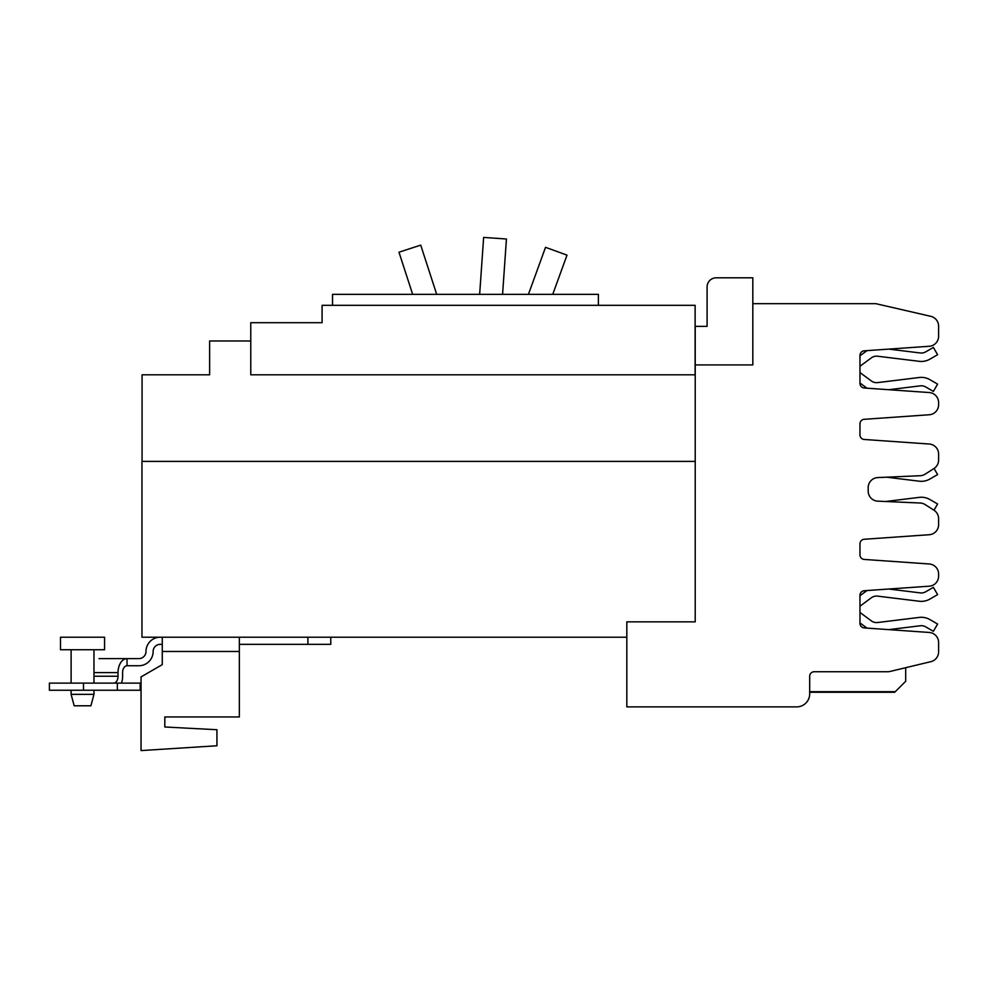<?xml version="1.0" encoding="UTF-8"?>
<svg xmlns="http://www.w3.org/2000/svg" width="988" height="988" viewBox="0 0 988 988"><rect width="100%" height="100%" fill="white"/><g stroke="black" fill="none" stroke-linecap="round" stroke-linejoin="round"><path stroke-width="1.48" d="M528.419 294.35L545.537 247.321L567.013 255.139L552.737 294.35M479.649 294.35L483.638 237.416L506.436 239.01L502.571 294.35M412.663 294.35L398.979 252.199L420.715 245.135L436.696 294.35M695.219 461.396L141.963 461.396L141.963 637.211L626.824 637.211M250.767 340.984L209.629 340.984L209.629 374.81L142.062 374.81L142.062 461.396M695.219 374.81L250.767 374.81L250.767 322.693L322.088 322.693L251.681 322.693M695.12 374.81L695.12 305.317L322.088 305.317L322.088 322.693M332.524 305.317L332.524 294.35L598.395 294.35L598.395 305.317M859.968 612.461L871.354 620.872A8.731 8.731 0 0 0 877.616 622.526L919.248 617.414A17.142 17.142 0 0 1 929.906 619.587L937.6 624.021L933.388 631.307L925.694 626.861A8.731 8.731 0 0 0 920.273 625.762L888.768 629.628L929.239 632.456A10.053 10.053 0 0 1 938.6 642.484L938.6 647.733M859.968 372.55L871.354 380.96A8.731 8.731 0 0 0 877.616 382.603L919.248 377.502A17.142 17.142 0 0 1 929.906 379.664L937.6 384.11L933.388 391.396L925.694 386.95A8.731 8.731 0 0 0 920.273 385.851L888.768 389.717L929.239 392.545A10.053 10.053 0 0 1 938.6 402.573L938.6 404.734A10.053 10.053 0 0 1 929.239 414.762L864.228 419.307A4.57 4.57 0 0 0 859.968 423.877L859.968 434.918A4.57 4.57 0 0 0 864.228 439.475L929.239 444.02A10.053 10.053 0 0 1 938.6 454.048L938.6 460.062A10.053 10.053 0 0 1 933.944 468.547L925.151 474.154A10.053 10.053 0 0 1 920.186 475.722L877.813 477.575A10.053 10.053 0 0 0 868.193 487.615L868.193 491.122A10.053 10.053 0 0 0 877.813 501.163L920.186 503.016A10.053 10.053 0 0 1 925.151 504.584L933.944 510.191A10.053 10.053 0 0 1 938.6 518.675L938.6 524.69A10.053 10.053 0 0 1 929.239 534.718L864.228 539.263A4.57 4.57 0 0 0 859.968 543.832L859.968 554.873A4.57 4.57 0 0 0 864.228 559.43L929.239 563.975A10.053 10.053 0 0 1 938.6 574.003L938.6 576.165A10.053 10.053 0 0 1 929.239 586.193L864.228 590.738A4.57 4.57 0 0 0 859.968 595.307L859.968 623.354A4.57 4.57 0 0 0 864.228 627.911L867.019 628.109A17.142 17.142 0 0 1 866.365 627.639L859.968 622.922M938.6 331.017L938.6 336.253A10.053 10.053 0 0 1 929.239 346.282L864.228 350.826A4.57 4.57 0 0 0 859.968 355.396L859.968 383.443A4.57 4.57 0 0 0 864.228 388L867.019 388.198A17.142 17.142 0 0 1 866.365 387.728L859.968 383.011M866.365 591.009L859.968 595.739L866.365 591.009A17.142 17.142 0 0 1 867.019 590.552M888.768 589.021L920.273 592.886A8.731 8.731 0 0 0 925.694 591.787L933.388 587.341L937.6 594.628L929.906 599.074A17.142 17.142 0 0 1 919.248 601.235L877.616 596.135A8.731 8.731 0 0 0 871.354 597.777L859.968 606.187M877.616 596.135A8.731 8.731 0 0 0 871.354 597.777M937.6 594.628L929.906 599.074M920.273 592.886A8.731 8.731 0 0 0 925.694 591.787M866.365 351.098L859.968 355.816L866.365 351.098A17.142 17.142 0 0 1 867.019 350.629M888.768 349.11L920.273 352.975A8.731 8.731 0 0 0 925.694 351.876L933.388 347.43L937.6 354.717L929.906 359.163A17.142 17.142 0 0 1 919.248 361.324L877.616 356.223A8.731 8.731 0 0 0 871.354 357.866L859.968 366.276M877.616 356.223A8.731 8.731 0 0 0 871.354 357.866M937.6 354.717L929.906 359.163M809.678 692.255L894.708 692.255L905.687 681.288L905.687 667.703M716.238 277.801L752.819 277.801L752.819 364.93L695.219 364.93L695.219 326.349L707.099 326.349L707.099 286.94A9.139 9.139 0 0 1 716.238 277.801M864.228 350.826A4.57 4.57 0 0 0 859.968 355.396M859.968 383.443A4.57 4.57 0 0 0 864.228 388L929.239 392.545M938.6 402.573L938.6 404.734M938.6 574.003L938.6 576.165M864.228 590.738A4.57 4.57 0 0 0 859.968 595.307M864.228 627.911L929.239 632.456M938.6 642.484L938.6 651.87A10.053 10.053 0 0 1 930.894 661.651L890.027 671.457A10.053 10.053 0 0 1 887.681 671.729L814.26 671.729A4.57 4.57 0 0 0 809.678 676.311L809.678 693.897A12.98 12.98 0 0 1 796.699 706.877L626.824 706.877L626.824 621.847L695.219 621.847L695.219 364.93M752.819 303.674L875.862 303.674L930.894 316.358A10.053 10.053 0 0 1 938.6 326.139L938.6 336.253M938.6 454.048L938.6 460.062M877.813 477.575A10.053 10.053 0 0 0 868.193 487.615M868.193 491.122A10.053 10.053 0 0 0 877.813 501.163L885.507 501.509L919.248 497.372A17.142 17.142 0 0 1 929.906 499.533L937.6 503.979L933.993 510.216M938.6 518.675L938.6 524.69M934.068 468.473L937.6 474.586L929.906 479.019A17.142 17.142 0 0 1 919.248 481.193L886.607 477.192M937.6 474.586L929.906 479.019M162.267 637.211L162.267 664.64L141.049 676.891L141.049 750.584L216.94 745.755L216.94 729.724L164.823 726.995L164.823 716.942L239.343 716.942L239.343 637.211M164.823 726.995L164.823 716.942M93.971 694.354L71.111 694.354L74.174 705.79L90.908 705.79L93.971 694.354L93.971 690.241M330.77 637.211L330.77 644.349L239.343 644.349M98.998 658.613L138.863 658.613A7.126 7.126 0 0 0 145.989 651.475A14.264 14.264 0 0 1 160.254 637.211M162.267 644.349L160.254 644.349A7.126 7.126 0 0 0 153.128 651.475A14.264 14.264 0 0 1 138.863 665.739L127.02 665.739A6.854 4.409 90 0 0 122.611 672.593L122.611 676.249A13.993 8.991 90 0 1 121.45 683.116M60.503 637.211L104.567 637.211L104.567 649.734L60.503 649.734L60.503 637.211M113.62 683.116A6.854 4.409 -90 0 0 118.029 676.249L118.029 672.593A13.993 8.991 -90 0 1 127.02 658.613L127.02 665.739M140.185 690.241L49.4 690.241L49.4 683.116L140.185 683.116L140.185 690.241M71.111 682.955A6.854 4.409 -90 0 1 70.185 683.116M809.678 691.686L895.276 691.686M162.267 651.475L239.343 651.475M307.91 644.349L307.91 637.211M118.029 672.593L93.971 672.593M118.029 676.249L93.971 676.249M117.337 690.241L117.337 683.116M83.498 690.241L83.498 683.116M71.111 694.354L71.111 690.241M93.971 683.116L93.971 649.734M71.111 683.116L71.111 649.734"/></g></svg>
